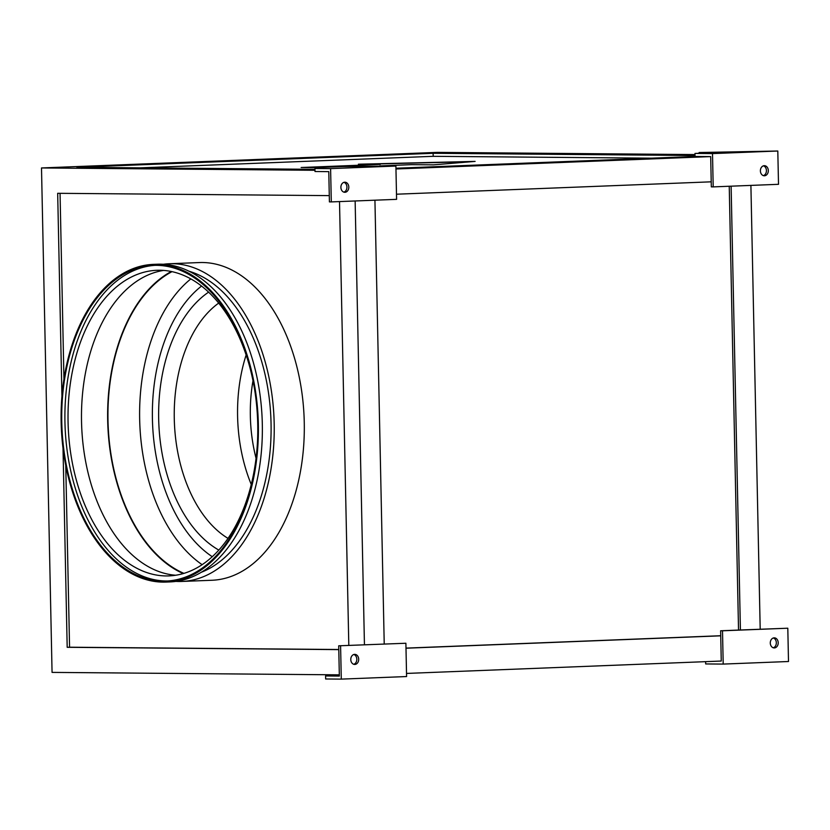 <?xml version="1.0" encoding="UTF-8"?>
<svg xmlns="http://www.w3.org/2000/svg" width="830" height="830" viewBox="0 0 830 830"><rect width="100%" height="100%" fill="white"/><g stroke="black" fill="none" stroke-linecap="round" stroke-linejoin="round"><path stroke-width="1.25" d="M763.372 175.628A5.042 3.963 90.5 0 0 766.432 170.565A5.042 3.963 90.5 0 0 763.455 165.824M760.394 170.887A5.042 3.963 90.5 0 0 764.316 175.784A5.042 3.963 90.5 0 0 768.31 170.575A5.042 3.963 90.5 0 0 764.399 165.689A5.042 3.963 90.5 0 0 760.394 170.887M773.353 637.98A5.042 3.963 -89.5 0 1 776.33 642.721A5.042 3.963 -89.5 0 1 773.27 647.784M778.208 642.731A5.042 3.963 -89.5 0 1 774.203 647.94A5.042 3.963 -89.5 0 1 770.292 643.043A5.042 3.963 -89.5 0 1 774.286 637.845A5.042 3.963 -89.5 0 1 778.208 642.731M353.756 664.291A5.042 3.963 90.5 0 0 356.817 659.228A5.042 3.963 90.5 0 0 353.839 654.486M350.779 659.56A5.042 3.963 90.5 0 0 354.701 664.446A5.042 3.963 90.5 0 0 358.695 659.248A5.042 3.963 90.5 0 0 354.784 654.351A5.042 3.963 90.5 0 0 350.779 659.56M343.952 182.33A5.042 3.963 -89.5 0 1 346.93 187.072A5.042 3.963 -89.5 0 1 343.869 192.135M348.808 187.082A5.042 3.963 -89.5 0 1 344.803 192.29A5.042 3.963 -89.5 0 1 340.891 187.404A5.042 3.963 -89.5 0 1 344.896 182.195A5.042 3.963 -89.5 0 1 348.808 187.082M257.341 444.195A152.917 94.776 87.7 0 1 168.936 575.896A152.917 94.776 87.7 0 1 166.125 575.937A152.917 94.776 87.7 0 1 68.133 424.555A152.917 94.776 87.7 0 1 156.901 270.29A152.917 94.776 87.7 0 1 159.713 270.248A152.917 94.776 87.7 0 1 255.391 394.634M167.546 580.979A157.97 97.909 87.7 0 1 166.228 580.99A157.97 97.909 87.7 0 1 65.051 425.883A157.97 97.909 87.7 0 1 155.127 265.33M156.445 265.33A157.97 97.909 87.7 0 1 257.663 421.713A157.97 97.909 87.7 0 1 165.969 581.062A157.97 97.909 87.7 0 1 163.064 581.114A157.97 97.909 87.7 0 1 61.845 424.732A157.97 97.909 87.7 0 1 153.54 265.372A157.97 97.909 87.7 0 1 156.445 265.33M163.406 264.262A158.976 98.531 87.7 0 1 169.33 263.743A158.976 98.531 87.7 0 1 172.256 263.701A158.976 98.531 87.7 0 1 274.118 421.08A158.976 98.531 87.7 0 1 181.832 581.446A158.976 98.531 87.7 0 1 178.907 581.498A158.976 98.531 87.7 0 1 175.887 581.394M181.832 581.446L211.909 580.263A158.976 98.531 -92.3 0 0 304.195 419.897A158.976 98.531 -92.3 0 0 202.333 262.508A158.976 98.531 -92.3 0 0 199.407 262.56L169.33 263.743M163.085 582.121A158.976 98.531 87.7 0 1 61.213 424.742A158.976 98.531 87.7 0 1 153.498 264.365A158.976 98.531 87.7 0 1 156.424 264.324A158.976 98.531 87.7 0 1 258.286 421.702A158.976 98.531 87.7 0 1 166 582.069A158.976 98.531 87.7 0 1 163.085 582.121M153.498 264.365L157.461 264.21A158.976 98.531 87.7 0 1 160.377 264.168A158.976 98.531 87.7 0 1 262.249 421.547A158.976 98.531 87.7 0 1 169.963 581.913L166 582.069M651.612 158.177L433.187 156.32L140.218 167.847M320.691 167.67L301.145 167.504L380.296 164.392L358.384 164.205L475.102 161.404L433.509 164.848L411.597 164.662L379.725 165.907M171.302 271.493A157.97 97.909 -92.3 0 0 107.827 425.261A157.97 97.909 -92.3 0 0 183.191 573.572M712.503 153.591L713.198 186.885L778.509 184.312L777.803 151.019L712.503 153.591L694.98 153.436L695.042 156.465L710.688 156.6L711.217 181.822L396.491 194.21M740.412 630.001L720.627 630.779L722.505 630.79L723.2 664.083L788.5 661.51L787.805 628.217L740.412 630.001L731.116 186.179M760.197 629.213L750.901 185.401M695.021 155.521L433.125 153.291L76.941 167.307L314.964 169.33M695.001 154.567L437.265 152.378L41.5 167.951L52.062 672.393L339.325 674.842M314.985 170.285L41.5 167.951M405.995 648.209L720.731 635.822L721.26 661.043L406.524 673.431M395.962 168.988L710.688 156.6M333.774 674.79L325.578 675.952L325.64 678.982L341.286 679.116L406.586 676.543L405.891 643.25L338.713 645.802L405.891 643.25M341.286 679.116L340.591 645.823M338.713 645.802L339.346 676.077L325.578 675.952M374.932 200.196L384.228 644.018M364.443 644.796L355.136 200.974M395.9 166.052L342.925 166.55L323.14 167.328L314.944 168.49L315.006 171.509L328.784 171.634L329.417 201.898L331.295 201.908L330.599 168.615L395.9 166.052L396.595 199.345L331.295 201.908M395.941 168.241L695.042 156.465M329.282 195.621L57.675 193.307L61.939 396.46M63.018 448.325L67.189 647.307L338.796 649.62M348.808 645.408L339.512 201.586M65.757 465.526L69.564 647.213L67.189 647.307M60.051 193.328L63.952 379.3M69.564 647.213L338.796 649.506M694.98 153.436L714.765 152.658L699.119 152.523L699.13 153.28M433.187 156.32L433.125 153.291M723.2 664.083L705.666 663.938L705.625 661.655M405.995 648.116L720.731 635.728M738.534 630.074L729.238 186.252M189.23 271.296A153.934 95.398 87.7 0 1 270.912 418.849A153.934 95.398 87.7 0 1 201.078 572.358M175.649 575.242A152.917 94.776 87.7 0 1 81.672 426.288A152.917 94.776 87.7 0 1 163.645 270.414M314.944 168.49L330.599 168.615M722.505 630.79L787.805 628.217M720.627 630.779L720.731 635.822M699.119 152.523L777.803 151.019M713.198 186.885L711.32 186.864L711.217 181.822M183.897 573.364A157.461 97.587 87.7 0 1 108.139 425.251A157.461 97.587 87.7 0 1 172.028 271.638M305.367 167.546L380.296 164.392M364.609 164.257L471.658 161.694M227.991 538.359A127.177 78.829 87.7 0 1 174.393 422.646A127.177 78.829 87.7 0 1 218.726 303.075M218.778 550.062A138.288 85.708 87.7 0 1 158.81 423.259A138.288 85.708 87.7 0 1 208.631 292.129M202.105 564.659A157.461 97.587 87.7 0 1 139.803 424.006A157.461 97.587 87.7 0 1 190.859 278.89M212.231 556.691A148.383 91.964 87.7 0 1 152.554 423.508A148.383 91.964 87.7 0 1 201.576 286.039M251.251 484.471A127.177 78.829 87.7 0 1 246.147 354.97M256.045 458.264A118.099 73.196 87.7 0 1 252.994 380.711"/></g></svg>
